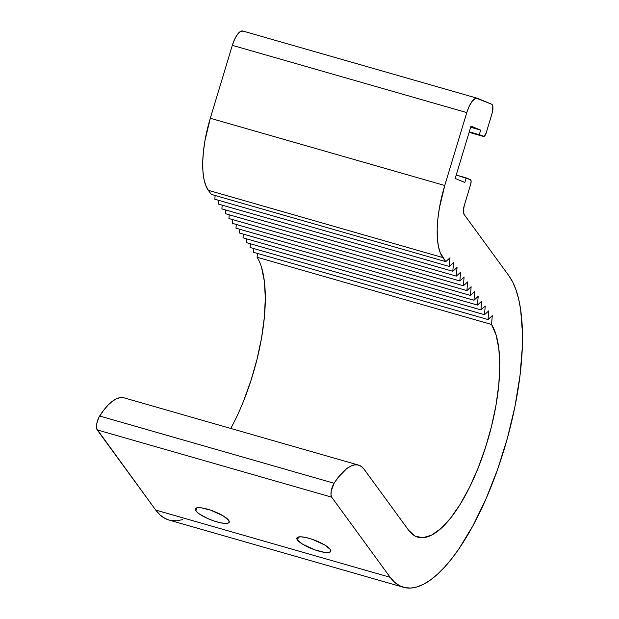 <?xml version="1.0" encoding="UTF-8"?>
<svg xmlns="http://www.w3.org/2000/svg" width="619" height="619" viewBox="0 0 619 619"><rect width="100%" height="100%" fill="white"/><g stroke="black" fill="none" stroke-linecap="round" stroke-linejoin="round"><path stroke-width="0.93" d="M195.828 510.845A18.237 4.503 21.5 0 1 195.271 508.864A18.237 4.503 21.5 0 1 210.731 510.195A18.237 4.503 21.5 0 1 228.659 520.262L229.177 522.328L228.457 522.985L225.208 523.434L219.977 522.684L213.578 520.842L206.97 518.204L198.854 513.631L195.828 510.845L195.31 508.779L197.368 507.742L201.693 507.897L210.909 510.257L223.32 515.944L228.659 520.262A18.237 4.503 21.5 0 1 229.216 522.235A18.237 4.503 21.5 0 1 213.756 520.904A18.237 4.503 21.5 0 1 195.828 510.845L197.028 507.804L195.828 510.845M297.43 539.985A18.237 4.503 21.5 0 1 296.872 538.004A18.237 4.503 21.5 0 1 312.332 539.335A18.237 4.503 21.5 0 1 330.252 549.393L330.77 551.459L328.712 552.496L324.395 552.341L315.172 549.981L302.761 544.294L297.43 539.985L296.911 537.919L297.623 537.253L300.88 536.805L306.103 537.563L312.51 539.397L324.921 545.084L330.252 549.393A18.237 4.503 21.5 0 1 330.809 551.374A18.237 4.503 21.5 0 1 315.35 550.043A18.237 4.503 21.5 0 1 297.43 539.985L298.629 536.936L297.43 539.985M445.773 261.644L442.794 257.558L208.34 190.327L211.319 194.405L445.773 261.644L449.998 257.79L449.293 266.464L453.518 262.618L452.814 271.292L457.046 267.439L456.335 276.12L460.567 272.267L459.863 280.941L464.088 277.088L463.383 285.769L467.616 281.916L466.904 290.59L471.136 286.744L470.425 295.418L474.657 291.564L473.953 300.246L478.178 296.393L477.473 305.066L481.706 301.213L480.994 309.895L485.226 306.041L484.515 314.715L488.747 310.862L488.043 319.543L492.267 315.69L491.556 324.48A115.08 40.49 -74 0 1 483.176 454.501A115.08 40.49 -74 0 1 417.833 537.191A115.08 40.49 -74 0 1 408.687 530.328L364.096 469.248L361.372 466.478L358.215 465.008L354.687 464.861L350.857 466.053L346.795 468.544L338.322 477.226L334.082 483.246A69.483 24.451 -74 0 1 358.571 465.101A69.483 24.451 -74 0 1 364.096 469.248L408.687 530.328L415.07 536.077L422.746 537.733L431.428 535.218L440.79 528.634L450.477 518.227L460.134 504.384L469.395 487.625L477.907 468.583L485.358 447.963L491.471 426.537L496.012 405.12L498.813 384.507L499.765 365.465L498.844 348.714L496.067 334.879L491.556 324.48L492.267 315.69L488.043 319.543L488.747 310.862L484.515 314.715L485.226 306.041L480.994 309.895L481.706 301.213L477.473 305.066L478.178 296.393L473.953 300.246L474.657 291.564L470.425 295.418L471.136 286.744L466.904 290.59L467.616 281.916L463.383 285.769L464.088 277.088L459.863 280.941L460.567 272.267L456.335 276.12L457.046 267.439L452.814 271.292L453.518 262.618L449.293 266.464L449.998 257.79L445.773 261.644L211.319 194.405L208.34 190.327L442.794 257.558A69.483 24.451 -74 0 1 444.759 185.499L210.305 118.26A69.483 24.451 106 0 0 208.34 190.327L205.74 185.406L203.914 178.868L202.9 170.883L202.738 161.691L203.427 151.531L204.951 140.706L210.305 118.26L232.334 45.349L466.788 112.588L444.759 185.499L210.305 118.26L232.334 45.349L466.788 112.588L444.759 185.499L439.405 207.938L437.881 218.77L437.192 228.922L437.354 238.122L438.368 246.107L440.194 252.645L445.773 261.644M477.481 98.328L491.679 104.209L476.282 98.189L474.928 98.692L471.995 101.531L469.14 106.414L466.788 112.588A17.371 6.113 -74 0 1 477.249 98.243A17.371 6.113 -74 0 1 477.481 98.328M492.004 113.695L486.209 132.892L492.445 112.054L492.832 106.267L491.679 104.209A8.689 3.056 -74 0 1 492.004 113.695M469.132 132.327L483.532 136.459L469.279 131.824L479.276 134.687L480.654 130.122L470.664 127.251L480.654 130.122L471.005 126.121L455.189 178.465L464.838 182.466L466.223 177.893L456.226 175.03L470.479 179.657L466.223 177.893L464.838 182.466L455.189 178.465L471.005 126.121L480.654 130.122L479.276 134.687L484.174 136.366L486.209 132.892A4.341 1.524 -74 0 1 483.594 136.474A4.341 1.524 -74 0 1 483.532 136.459L483.586 136.474M470.649 184.4L464.312 205.361L470.649 184.4L471.113 181.29L470.479 179.657A4.341 1.524 -74 0 1 470.649 184.4M358.571 465.101L124.117 397.862A69.483 24.451 106 0 0 99.628 416.007L334.082 483.246L331.235 490.968L330.979 494.728L331.66 497.158L390.179 577.31L331.66 497.158L97.206 429.919L155.725 510.071L390.179 577.31L394.613 582.27L399.588 585.736L405.035 587.671L410.915 588.05L417.167 586.874L423.729 584.158L430.538 579.918L437.532 574.208L444.643 567.074L451.8 558.586L458.942 548.821L472.877 525.879L485.915 499.115L497.552 469.566L507.348 438.36L514.923 406.706L519.983 375.81L522.343 346.872L522.475 333.479L520.633 309.515L518.683 299.17L516.06 290.048L512.803 282.241L508.934 275.826L464.064 214.367L463.368 210.793L464.312 205.361A8.689 3.056 -74 0 0 464.064 214.367L508.934 275.826A167.2 58.828 -74 0 1 499.463 464.033A167.2 58.828 -74 0 1 403.464 587.284A167.2 58.828 -74 0 1 390.179 577.31L155.725 510.071A167.2 58.828 106 0 0 169.01 520.045L403.464 587.284M257.102 257.241L257.411 253.403L257.102 257.241L491.556 324.48L257.102 257.241A115.08 40.49 106 0 1 230.74 428.441M253.589 252.304L488.043 319.543L253.589 252.304L253.891 248.575L253.589 252.304M250.068 247.476L484.515 314.715L250.068 247.476L250.37 243.754L250.068 247.476M246.54 242.656L480.994 309.895L246.54 242.656L246.842 238.926L246.54 242.656M243.019 237.828L477.473 305.066L243.019 237.828L243.321 234.106L243.019 237.828M239.499 233.007L473.953 300.246L239.499 233.007L239.801 229.278L239.499 233.007M235.971 228.179L470.425 295.418L235.971 228.179L236.28 224.449L235.971 228.179M232.45 223.358L466.904 290.59L232.45 223.358L232.752 219.629L232.45 223.358M228.929 218.53L463.383 285.769L228.929 218.53L229.231 214.801L228.929 218.53M225.409 213.702L459.863 280.941L225.409 213.702L225.711 209.98L225.409 213.702M221.881 208.882L456.335 276.12L221.881 208.882L222.19 205.152L221.881 208.882M218.36 204.053L452.814 271.292L218.36 204.053L218.662 200.324L218.36 204.053M214.839 199.233L449.293 266.464L214.839 199.233L215.141 195.503L214.839 199.233M123.761 397.769L120.233 397.63L116.403 398.814L112.349 401.305L108.139 405.058L103.868 409.995L98.715 417.639L96.781 423.729L96.757 428.921L155.725 510.071L160.166 515.039L165.134 518.498L169.064 520.061M170.581 520.432L176.461 520.811L182.713 519.635M243.027 31.089L240.474 31.453L237.541 34.293L234.686 39.175L232.334 45.349A17.371 6.113 106 0 1 242.795 31.012A17.371 6.113 106 0 1 243.027 31.089M261.613 267.64L264.39 281.475L265.311 298.226L264.359 317.268L261.558 337.881L257.017 359.306L250.904 380.724L243.453 401.344M334.082 483.246L99.628 416.007A8.689 3.056 106 0 0 97.206 429.919L331.66 497.158A8.689 3.056 -74 0 1 334.082 483.246M477.249 98.243L242.795 31.012"/></g></svg>
